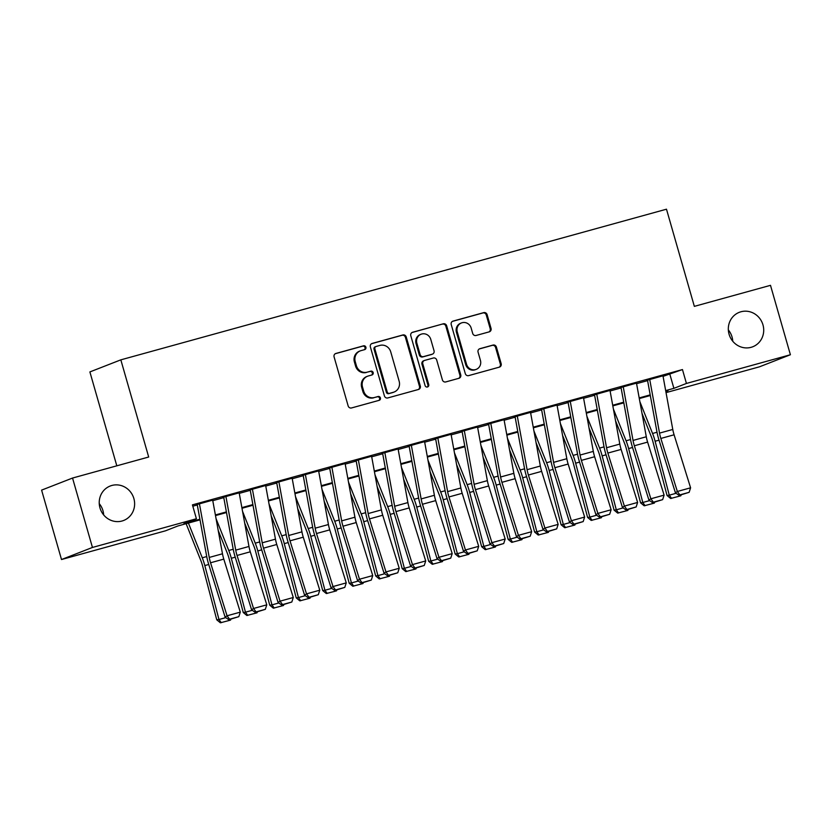 <?xml version="1.0" encoding="UTF-8"?>
<svg xmlns="http://www.w3.org/2000/svg" width="832" height="832" viewBox="0 0 832 832"><rect width="100%" height="100%" fill="white"/><g stroke="black" fill="none" stroke-linecap="round" stroke-linejoin="round"><path stroke-width="1.25" d="M365.903 347.225A1.986 1.882 68.7 0 0 363.532 345.821L335.91 353.454A2.839 2.694 68.7 0 0 334.09 356.897L348.161 405.943A2.839 2.694 68.7 0 0 351.541 407.95L379.163 400.327A1.986 1.882 68.7 0 0 380.432 397.914A1.986 1.882 68.7 0 0 378.071 396.51L374.494 397.498A9.079 8.632 68.7 0 1 363.678 391.071L362.502 386.984A9.079 8.632 68.7 0 1 368.326 375.97L371.894 374.982A1.986 1.882 68.7 0 0 373.173 372.57A1.986 1.882 68.7 0 0 370.802 371.166L367.224 372.154A9.079 8.632 68.7 0 1 356.408 365.726L355.233 361.639A9.079 8.632 68.7 0 1 361.057 350.626L364.624 349.638A1.986 1.882 68.7 0 0 365.903 347.225M364.312 349.721A1.986 1.882 68.7 0 0 362.7 346.154L335.275 353.714M378.851 400.41A1.986 1.882 68.7 0 0 377.229 396.833L374.494 397.498M371.582 375.066A1.986 1.882 68.7 0 0 369.97 371.488L367.224 372.154M729.061 334.225A18.491 17.576 68.7 0 0 752.742 346.778A18.491 17.576 68.7 0 0 762.965 324.865A18.491 17.576 68.7 0 0 739.294 312.322A18.491 17.576 68.7 0 0 729.061 334.225M732.753 341.234A18.491 17.576 68.7 0 0 732.025 336.95A18.491 17.576 68.7 0 0 728.343 329.94M99.975 507.926A18.491 17.576 68.7 0 0 123.656 520.468A18.491 17.576 68.7 0 0 133.879 498.566A18.491 17.576 68.7 0 0 110.198 486.013A18.491 17.576 68.7 0 0 99.975 507.926M103.657 514.925A18.491 17.576 68.7 0 0 102.939 510.64A18.491 17.576 68.7 0 0 99.247 503.641M489.226 331.854A2.839 2.694 68.7 0 0 491.046 328.411L487.105 314.642A2.839 2.694 68.7 0 0 483.714 312.634L453.034 321.11A2.839 2.694 68.7 0 0 451.225 324.553L465.286 373.61A2.839 2.694 68.7 0 0 468.666 375.617L499.346 367.141A2.839 2.694 68.7 0 0 501.166 363.698L496.402 347.079A2.839 2.694 68.7 0 0 493.022 345.072L479.887 348.691A2.839 2.694 68.7 0 0 478.067 352.134L480.428 360.381A7.592 7.207 68.7 0 1 476.237 369.366A7.592 7.207 68.7 0 1 466.523 364.218L457.267 331.926A7.592 7.207 68.7 0 1 461.458 322.941A7.592 7.207 68.7 0 1 471.172 328.089L472.711 333.466A2.839 2.694 68.7 0 0 476.102 335.473L489.226 331.854M200.013 519.854L178.006 525.928L165.464 530.826L61.506 559.53L41.6 490.121L72.54 478.046L148.689 457.018L120.827 359.85L666.484 209.196L694.346 306.363L770.494 285.334L790.4 354.744L759.46 366.818L666.037 392.621M72.54 478.046L92.446 547.456L196.404 518.752L183.862 523.64L199.898 519.22M663.073 376.355L682.458 369.564L192.431 504.868L196.404 518.752M682.458 369.564L686.431 383.448L790.4 354.744M406.245 336.97A2.839 2.694 68.7 0 0 402.865 334.963L372.185 343.439A2.839 2.694 68.7 0 0 370.365 346.882L384.426 395.928A2.839 2.694 68.7 0 0 387.806 397.935L418.486 389.47A2.839 2.694 68.7 0 0 420.306 386.027L406.245 336.97L405.402 337.303A2.839 2.694 68.7 0 0 402.022 335.296L371.55 343.71M412.61 332.27L443.29 323.804A2.839 2.694 68.7 0 1 446.67 325.811L460.741 374.858A2.839 2.694 68.7 0 1 458.921 378.3L445.786 381.93A2.839 2.694 68.7 0 1 442.406 379.922L436.706 360.027A2.839 2.694 68.7 0 0 433.316 358.02L424.611 360.422A2.839 2.694 68.7 0 0 422.791 363.865L428.73 384.582A1.986 1.882 68.7 0 1 427.638 386.932A1.986 1.882 68.7 0 1 425.09 385.58L410.79 335.712A2.839 2.694 68.7 0 1 412.61 332.27L412.121 332.467M212.68 500.136L196.196 504.754M239.169 492.825L222.685 497.442M265.647 485.514L249.174 490.131M292.136 478.202L275.662 482.82M318.625 470.891L302.141 475.509M345.114 463.57L328.63 468.187M371.602 456.258L355.118 460.876M398.091 448.947L381.607 453.565M424.58 441.636L408.096 446.254M451.069 434.314L434.585 438.942M477.558 427.003L461.074 431.621M504.046 419.692L487.562 424.31M530.535 412.381L514.051 416.998M557.024 405.07L540.54 409.687M583.513 397.748L567.029 402.366M609.991 390.437L593.518 395.054M636.48 383.126L619.996 387.743M192.806 506.199L197.288 504.962M212.774 500.677L223.777 497.64M239.262 493.366L250.266 490.329M265.751 486.054L276.754 483.018M292.24 478.743L303.243 475.706M318.729 471.432L329.732 468.385M345.218 464.11L356.221 461.074M371.706 456.799L382.71 453.762M398.195 449.488L409.198 446.451M424.684 442.177L435.687 439.14M451.162 434.866L462.166 431.818M477.651 427.544L488.654 424.507M504.14 420.233L515.143 417.196M530.629 412.922L541.632 409.885M557.118 405.61L568.121 402.574M583.606 398.289L594.61 395.252M610.095 390.978L621.098 387.941M636.584 383.666L647.587 380.63M646.485 380.432L662.969 375.814M120.827 359.85L89.887 371.925L116.813 465.826M61.506 559.53L92.446 547.456M665.839 391.487L668.034 390.634L665.798 391.248M650.312 395.522L639.309 398.57M623.823 402.844L612.82 405.881M597.334 410.155L586.331 413.192M570.846 417.466L559.842 420.503M544.357 424.778L533.354 427.814M517.868 432.089L506.865 435.136M491.379 439.41L480.376 442.447M464.89 446.722L453.887 449.758M438.402 454.033L427.398 457.07M411.913 461.344L400.91 464.381M385.424 468.666L374.421 471.702M358.946 475.977L347.942 479.014M332.457 483.288L321.454 486.325M305.968 490.599L294.965 493.636M279.479 497.91L268.476 500.947M252.99 505.232L241.987 508.269M226.502 512.543L215.498 515.58M665.673 390.614L673.889 388.346L686.431 383.448M215.384 514.946L226.387 511.909M241.873 507.624L252.876 504.587M268.362 500.313L279.365 497.276M294.84 493.002L305.854 489.965M321.329 485.69L332.332 482.654M347.818 478.379L358.821 475.332M374.306 471.058L385.31 468.021M400.795 463.746L411.798 460.71M427.284 456.435L438.287 453.398M453.773 449.124L464.776 446.087M480.262 441.813L491.265 438.766M506.75 434.491L517.754 431.454M533.239 427.18L544.242 424.143M559.728 419.869L570.731 416.832M586.217 412.558L597.22 409.521M612.695 405.246L623.709 402.199M639.184 397.925L650.187 394.888M669.916 374.462L673.889 388.346M360.256 350.886L359.414 351.218A9.079 8.632 68.7 0 0 354.401 361.972L355.233 361.639M366.392 372.476A9.079 8.632 68.7 0 1 355.566 366.059L354.401 361.972M367.526 376.23L366.683 376.563A9.079 8.632 68.7 0 0 361.67 387.317L362.502 386.984M373.662 397.821A9.079 8.632 68.7 0 1 362.835 391.404L361.67 387.317M418.288 389.522A2.839 2.694 68.7 0 0 419.474 386.35L405.402 337.303M376.137 346.466A1.986 1.882 68.7 0 0 374.858 348.868L387.202 391.924A1.986 1.882 68.7 0 0 389.574 393.328L393.349 392.288A9.079 8.632 68.7 0 0 399.162 381.274L390.728 351.842A9.079 8.632 68.7 0 0 379.902 345.415L376.137 346.466M375.294 346.788A1.986 1.882 68.7 0 0 374.026 349.201L374.858 348.868M394.139 392.028L393.307 392.35A9.079 8.632 68.7 0 1 392.506 392.621L388.742 393.661A1.986 1.882 68.7 0 1 386.37 392.257L374.026 349.201M411.975 332.54L443.29 323.804M458.713 378.362A2.839 2.694 68.7 0 0 459.898 375.19L445.838 326.134A2.839 2.694 68.7 0 0 442.458 324.126M423.779 360.755A2.839 2.694 68.7 0 0 421.959 364.198L427.898 384.904L428.73 384.582M427.19 387.046A1.986 1.882 68.7 0 0 427.898 384.904M430.778 339.383A7.592 7.207 68.7 0 0 421.065 334.235A7.592 7.207 68.7 0 0 416.874 343.231L420.139 354.609A2.839 2.694 68.7 0 0 423.519 356.616L432.224 354.203A2.839 2.694 68.7 0 0 434.044 350.761L430.778 339.383M421.065 334.235L420.233 334.568A7.592 7.207 68.7 0 0 416.042 343.554L416.874 343.231M432.474 354.12L431.642 354.453A2.839 2.694 68.7 0 1 431.392 354.536L422.677 356.938A2.839 2.694 68.7 0 1 419.297 354.931L416.042 343.554M461.458 322.941L460.626 323.263A7.592 7.207 68.7 0 0 456.425 332.249L457.267 331.926M476.237 369.366L475.405 369.689A7.592 7.207 68.7 0 1 465.691 364.551L456.425 332.249M499.138 367.193A2.839 2.694 68.7 0 0 500.334 364.021L495.56 347.402A2.839 2.694 68.7 0 0 492.18 345.394L479.253 348.962M489.018 331.906A2.839 2.694 68.7 0 0 490.214 328.734L486.262 314.974A2.839 2.694 68.7 0 0 482.882 312.967L452.41 321.381M186.118 523.692L200.886 560.695A14.446 4.472 74.6 0 1 202.582 565.885L216.757 619.819L218.982 619.507L204.818 565.573A21.674 6.698 -105.4 0 0 202.27 557.794L188.406 523.058M230.911 619.154L230.526 620.121L220.366 622.804L216.757 619.819M221.26 622.679L218.982 619.507L225.815 617.614M212.649 499.98L222.477 553.79A14.446 4.472 -105.4 0 0 223.798 559.114L240.292 612.144L227.053 615.794L229.57 619.216L228.79 619.736L238.836 616.658L229.57 619.216M199.399 503.63L209.238 557.44A14.446 4.472 -105.4 0 0 210.548 562.775L227.053 615.794L225.108 617.115L208.614 564.086A21.674 6.698 74.6 0 1 206.638 556.088L197.205 504.483M225.108 617.115L228.79 619.736M238.836 616.658L240.292 612.144M218.202 530.41L227.375 553.384A14.446 4.472 74.6 0 1 229.07 558.574L243.246 612.508L245.471 612.196L231.306 558.262A21.674 6.698 -105.4 0 0 228.758 550.482L216.06 518.669M257.4 611.842L257.015 612.81L246.854 615.493L243.246 612.508M247.749 615.368L245.471 612.196L252.304 610.303M244.691 523.089L253.864 546.073A14.446 4.472 74.6 0 1 255.559 551.262L269.734 605.186L271.96 604.874L257.795 550.95A21.674 6.698 -105.4 0 0 255.247 543.171L242.549 511.358M283.889 604.531L283.504 605.498L273.343 608.182L269.734 605.186M274.227 608.057L271.96 604.874L278.793 602.992M271.18 515.778L280.353 538.762A14.446 4.472 74.6 0 1 282.048 543.941L296.223 597.875L298.449 597.563L284.274 543.629A21.674 6.698 -105.4 0 0 281.726 535.85L269.038 504.036M310.378 597.21L309.993 598.177L299.832 600.87L296.223 597.875M300.716 600.746L298.449 597.563L305.282 595.681M297.669 508.466L306.842 531.45A14.446 4.472 74.6 0 1 308.537 536.63L322.712 590.564L324.938 590.252L310.762 536.318A21.674 6.698 -105.4 0 0 308.214 528.538L295.526 496.725M336.866 589.898L336.482 590.866L326.321 593.549L322.712 590.564M327.205 593.424L324.938 590.252L331.77 588.37M239.138 492.658L248.966 546.468A14.446 4.472 -105.4 0 0 250.286 551.803L266.781 604.833L253.542 608.483L256.058 611.905L255.278 612.425L265.325 609.336L256.058 611.905M225.888 496.319L235.726 550.129A14.446 4.472 -105.4 0 0 237.037 555.464L253.542 608.483L251.597 609.804L235.102 556.774A21.674 6.698 74.6 0 1 233.126 548.777L223.694 497.162M251.597 609.804L255.278 612.425M265.325 609.336L266.781 604.833M265.626 485.347L275.454 539.157A14.446 4.472 -105.4 0 0 276.775 544.492L293.27 597.511L280.03 601.172L282.547 604.583L281.767 605.114L291.814 602.025L282.547 604.583M252.377 489.008L262.215 542.818A14.446 4.472 -105.4 0 0 263.526 548.153L280.03 601.172L278.086 602.482L261.591 549.463A21.674 6.698 74.6 0 1 259.615 541.466L250.182 489.85M278.086 602.482L281.767 605.114M291.814 602.025L293.27 597.511M292.115 478.036L301.943 531.846A14.446 4.472 -105.4 0 0 303.264 537.181L319.758 590.2L306.519 593.861L309.026 597.272L308.256 597.802L318.302 594.714L309.026 597.272M278.866 481.697L288.694 535.496A14.446 4.472 -105.4 0 0 290.014 540.831L306.519 593.861L304.574 595.171L288.07 542.152A21.674 6.698 74.6 0 1 286.094 534.144L276.671 482.539M304.574 595.171L308.256 597.802M318.302 594.714L319.758 590.2M318.594 470.725L328.432 524.534A14.446 4.472 -105.4 0 0 329.753 529.87L346.247 582.889L333.008 586.55L335.514 589.961L334.745 590.491L344.791 587.402L335.514 589.961M305.354 474.375L315.182 528.185A14.446 4.472 -105.4 0 0 316.503 533.52L333.008 586.55L331.063 587.86L314.558 534.841A21.674 6.698 74.6 0 1 312.582 526.833L303.16 475.228M331.063 587.86L334.745 590.491M344.791 587.402L346.247 582.889M324.158 501.155L333.33 524.129A14.446 4.472 74.6 0 1 335.026 529.318L349.19 583.253L351.426 582.941L337.251 529.006A21.674 6.698 -105.4 0 0 334.703 521.227L322.015 489.414M363.355 582.587L362.97 583.554L352.799 586.238L349.19 583.253M353.694 586.113L351.426 582.941L358.259 581.048M345.082 463.414L354.921 517.213A14.446 4.472 -105.4 0 0 356.231 522.548L372.736 575.578L359.486 579.228L362.003 582.65L361.234 583.17L371.28 580.091L362.003 582.65M331.843 467.064L341.671 520.874A14.446 4.472 -105.4 0 0 342.992 526.209L359.486 579.228L357.552 580.549L341.047 527.519A21.674 6.698 74.6 0 1 339.071 519.522L329.649 467.917M357.552 580.549L361.234 583.17M371.28 580.091L372.736 575.578M350.646 493.844L359.819 516.818A14.446 4.472 74.6 0 1 361.514 522.007L375.679 575.942L377.915 575.63L363.74 521.695A21.674 6.698 -105.4 0 0 361.192 513.916L348.504 482.102M389.844 575.276L389.459 576.243L379.288 578.926L375.679 575.942M380.182 578.802L377.915 575.63L384.748 573.737M371.571 456.092L381.41 509.902A14.446 4.472 -105.4 0 0 382.72 515.237L399.225 568.266L385.975 571.917L388.492 575.338L387.722 575.858L397.769 572.77L388.492 575.338M358.332 459.753L368.16 513.562A14.446 4.472 -105.4 0 0 369.481 518.898L385.975 571.917L384.041 573.238L367.536 520.208A21.674 6.698 74.6 0 1 365.56 512.21L356.127 460.595M384.041 573.238L387.722 575.858M397.769 572.77L399.225 568.266M377.135 486.522L386.298 509.506A14.446 4.472 74.6 0 1 388.003 514.696L402.168 568.62L404.404 568.308L390.229 514.374A21.674 6.698 -105.4 0 0 387.681 506.605L374.993 474.791M416.333 567.965L415.938 568.932L405.777 571.615L402.168 568.62M406.671 571.49L404.404 568.308L411.237 566.426M398.06 448.781L407.898 502.59A14.446 4.472 -105.4 0 0 409.209 507.926L425.714 560.945L412.464 564.606L414.981 568.017L414.201 568.547L424.258 565.458L414.981 568.017M384.821 452.442L394.649 506.251A14.446 4.472 -105.4 0 0 395.97 511.586L412.464 564.606L410.53 565.916L394.025 512.897A21.674 6.698 74.6 0 1 392.049 504.899L382.616 453.284M410.53 565.916L414.201 568.547M424.258 565.458L425.714 560.945M403.624 479.211L412.786 502.195A14.446 4.472 74.6 0 1 414.492 507.374L428.657 561.309L430.893 560.997L416.718 507.062A21.674 6.698 -105.4 0 0 414.17 499.283L401.482 467.47M442.811 560.643L442.426 561.61L432.266 564.304L428.657 561.309M433.16 564.169L430.893 560.997L437.726 559.114M424.549 441.47L434.387 495.279A14.446 4.472 -105.4 0 0 435.698 500.614L452.202 553.634L438.953 557.294L441.47 560.706L440.69 561.236L450.736 558.147L441.47 560.706M411.31 445.13L421.138 498.93A14.446 4.472 -105.4 0 0 422.458 504.265L438.953 557.294L437.018 558.605L420.514 505.586A21.674 6.698 74.6 0 1 418.538 497.578L409.105 445.973M437.018 558.605L440.69 561.236M450.736 558.147L452.202 553.634M430.113 471.9L439.275 494.884A14.446 4.472 74.6 0 1 440.981 500.063L455.146 553.998L457.371 553.686L443.206 499.751A21.674 6.698 -105.4 0 0 440.658 491.972L427.97 460.158M469.3 553.332L468.915 554.299L458.754 556.982L455.146 553.998M459.649 556.858L457.371 553.686L464.204 551.793M451.038 434.158L460.866 487.968A14.446 4.472 -105.4 0 0 462.186 493.303L478.691 546.322L465.442 549.983L467.958 553.394L467.178 553.914L477.225 550.836L467.958 553.394M437.798 437.809L447.626 491.618A14.446 4.472 -105.4 0 0 448.947 496.954L465.442 549.983L463.497 551.294L447.002 498.274A21.674 6.698 74.6 0 1 445.026 490.266L435.594 438.662M463.497 551.294L467.178 553.914M477.225 550.836L478.691 546.322M456.602 464.589L465.764 487.562A14.446 4.472 74.6 0 1 467.47 492.752L481.634 546.686L483.86 546.374L469.695 492.44A21.674 6.698 -105.4 0 0 467.147 484.661L454.449 452.847M495.789 546.021L495.404 546.988L485.243 549.671L481.634 546.686M486.138 549.546L483.86 546.374L490.693 544.482M477.526 426.847L487.354 480.646A14.446 4.472 -105.4 0 0 488.675 485.982L505.18 539.011L491.93 542.662L494.447 546.083L493.667 546.603L503.714 543.525L494.447 546.083M464.287 430.498L474.115 484.307A14.446 4.472 -105.4 0 0 475.436 489.642L491.93 542.662L489.986 543.982L473.491 490.953A21.674 6.698 74.6 0 1 471.515 482.955L462.082 431.34M489.986 543.982L493.667 546.603M503.714 543.525L505.18 539.011M483.09 457.278L492.253 480.251A14.446 4.472 74.6 0 1 493.958 485.441L508.123 539.375L510.349 539.053L496.184 485.129A21.674 6.698 -105.4 0 0 493.636 477.35L480.938 445.536M522.278 538.71L521.893 539.677L511.732 542.36L508.123 539.375M512.626 542.235L510.349 539.053L517.182 537.17M504.015 419.526L513.843 473.335A14.446 4.472 -105.4 0 0 515.164 478.67L531.658 531.7L518.419 535.35L520.936 538.762L520.156 539.292L530.202 536.203L520.936 538.762M490.766 423.186L500.604 476.996A14.446 4.472 -105.4 0 0 501.914 482.331L518.419 535.35L516.474 536.671L499.98 483.642A21.674 6.698 74.6 0 1 498.004 475.644L488.571 424.029M516.474 536.671L520.156 539.292M530.202 536.203L531.658 531.7M509.579 449.956L518.742 472.94A14.446 4.472 74.6 0 1 520.437 478.13L534.612 532.054L536.838 531.742L522.673 477.807A21.674 6.698 -105.4 0 0 520.125 470.028L507.426 438.225M548.766 531.388L548.382 532.355L538.221 535.049L534.612 532.054M539.115 534.924L536.838 531.742L543.67 529.859M530.504 412.214L540.332 466.024A14.446 4.472 -105.4 0 0 541.653 471.359L558.147 524.378L544.908 528.039L547.425 531.45L546.645 531.981L556.691 528.892L547.425 531.45M517.254 415.875L527.093 469.685A14.446 4.472 -105.4 0 0 528.403 475.02L544.908 528.039L542.963 529.35L526.469 476.33A21.674 6.698 74.6 0 1 524.493 468.333L515.06 416.718M542.963 529.35L546.645 531.981M556.691 528.892L558.147 524.378M556.993 404.903L566.821 458.713A14.446 4.472 -105.4 0 0 568.142 464.048L584.636 517.067L571.397 520.728L573.914 524.139L573.134 524.67L583.18 521.581L573.914 524.139M543.743 408.564L553.582 462.363A14.446 4.472 -105.4 0 0 554.892 467.698L571.397 520.728L569.452 522.038L552.958 469.019A21.674 6.698 74.6 0 1 550.982 461.011L541.549 409.406M569.452 522.038L573.134 524.67M583.18 521.581L584.636 517.067M583.482 397.592L593.31 451.402A14.446 4.472 -105.4 0 0 594.63 456.737L611.125 509.756L597.886 513.406L600.402 516.828L599.622 517.348L609.669 514.27L600.402 516.828M570.232 401.242L580.07 455.052A14.446 4.472 -105.4 0 0 581.381 460.387L597.886 513.406L595.941 514.727L579.446 461.708A21.674 6.698 74.6 0 1 577.47 453.7L568.038 402.095M595.941 514.727L599.622 517.348M609.669 514.27L611.125 509.756M536.058 442.645L545.23 465.629A14.446 4.472 74.6 0 1 546.926 470.808L561.101 524.742L563.326 524.43L549.162 470.496A21.674 6.698 -105.4 0 0 546.614 462.717L533.915 430.903M575.255 524.077L574.87 525.044L564.71 527.727L561.101 524.742M565.604 527.602L563.326 524.43L570.159 522.548M562.546 435.334L571.719 458.307A14.446 4.472 74.6 0 1 573.414 463.497L587.59 517.431L589.815 517.119L575.65 463.185A21.674 6.698 -105.4 0 0 573.102 455.406L560.404 423.592M601.744 516.766L601.359 517.733L591.198 520.416L587.59 517.431M592.082 520.291L589.815 517.119L596.648 515.226M589.035 428.022L598.208 450.996A14.446 4.472 74.6 0 1 599.903 456.186L614.078 510.12L616.304 509.808L602.139 455.874A21.674 6.698 -105.4 0 0 599.581 448.094L586.893 416.281M628.233 509.454L627.848 510.422L617.687 513.105L614.078 510.12M618.571 512.98L616.304 509.808L623.137 507.915M609.97 390.27L619.798 444.08A14.446 4.472 -105.4 0 0 621.119 449.415L637.614 502.445L624.374 506.095L626.881 509.517L626.111 510.037L636.158 506.958L626.881 509.517M596.721 393.931L606.549 447.741A14.446 4.472 -105.4 0 0 607.87 453.076L624.374 506.095L622.43 507.416L605.925 454.386A21.674 6.698 74.6 0 1 603.949 446.389L594.526 394.774M622.43 507.416L626.111 510.037M636.158 506.958L637.614 502.445M615.524 420.711L624.697 443.685A14.446 4.472 74.6 0 1 626.392 448.874L640.567 502.809L642.793 502.486L628.618 448.562A21.674 6.698 -105.4 0 0 626.07 440.783L613.382 408.97M654.722 502.143L654.337 503.11L644.176 505.794L640.567 502.809M645.06 505.669L642.793 502.486L649.626 500.604M636.449 382.959L646.287 436.769A14.446 4.472 -105.4 0 0 647.608 442.104L664.102 495.123L650.863 498.784L653.37 502.195L652.6 502.726L662.646 499.637L653.37 502.195M623.21 386.62L633.038 440.43A14.446 4.472 -105.4 0 0 634.358 445.765L650.863 498.784L648.918 500.094L632.414 447.075A21.674 6.698 74.6 0 1 630.438 439.078L621.015 387.462M648.918 500.094L652.6 502.726M662.646 499.637L664.102 495.123M642.013 413.39L651.186 436.374A14.446 4.472 74.6 0 1 652.881 441.563L667.046 495.487L669.282 495.175L655.106 441.241A21.674 6.698 -105.4 0 0 652.558 433.462L639.87 401.648M681.21 494.822L680.826 495.789L670.654 498.482L667.046 495.487M671.549 498.358L669.282 495.175L676.114 493.293M662.938 375.648L672.776 429.458A14.446 4.472 -105.4 0 0 674.086 434.793L690.591 487.812L677.342 491.473L679.858 494.884L679.089 495.414L689.135 492.326L679.858 494.884M649.698 379.309L659.526 433.118A14.446 4.472 -105.4 0 0 660.847 438.443L677.342 491.473L675.407 492.783L658.902 439.764A21.674 6.698 74.6 0 1 656.926 431.756L647.504 380.151M675.407 492.783L679.089 495.414M689.135 492.326L690.591 487.812M362.7 346.154L363.532 345.821M377.229 396.833L378.071 396.51M369.97 371.488L370.802 371.166M355.566 366.059L356.408 365.726M362.835 391.404L363.678 391.071M419.474 386.35L420.306 386.027M402.022 335.296L402.865 334.963M386.37 392.257L387.202 391.924M388.742 393.661L389.574 393.328M392.506 392.621L393.349 392.288M445.838 326.134L446.67 325.811M459.898 375.19L460.741 374.858M421.959 364.198L422.791 363.865M419.297 354.931L420.139 354.609M422.677 356.938L423.519 356.616M431.392 354.536L432.224 354.203M465.691 364.551L466.523 364.218M492.18 345.394L493.022 345.072M495.56 347.402L496.402 347.079M500.334 364.021L501.166 363.698M482.882 312.967L483.714 312.634M486.262 314.974L487.105 314.642M490.214 328.734L491.046 328.411M204.818 565.573L208.738 564.491M202.27 557.794L206.721 556.566M222.477 553.79L209.238 557.44M223.798 559.114L210.548 562.775M231.306 558.262L235.227 557.18M228.758 550.482L233.21 549.245M257.795 550.95L261.716 549.858M255.247 543.171L259.698 541.934M284.274 543.629L288.194 542.547M281.726 535.85L286.187 534.622M310.762 536.318L314.683 535.236M308.214 528.538L312.676 527.311M248.966 546.468L235.726 550.129M250.286 551.803L237.037 555.464M275.454 539.157L262.215 542.818M276.775 544.492L263.526 548.153M301.943 531.846L288.694 535.496M303.264 537.181L290.014 540.831M328.432 524.534L315.182 528.185M329.753 529.87L316.503 533.52M337.251 529.006L341.172 527.925M334.703 521.227L339.165 520M354.921 517.213L341.671 520.874M356.231 522.548L342.992 526.209M363.74 521.695L367.661 520.614M361.192 513.916L365.654 512.678M381.41 509.902L368.16 513.562M382.72 515.237L369.481 518.898M390.229 514.374L394.15 513.292M387.681 506.605L392.142 505.367M407.898 502.59L394.649 506.251M409.209 507.926L395.97 511.586M416.718 507.062L420.638 505.981M414.17 499.283L418.631 498.056M434.387 495.279L421.138 498.93M435.698 500.614L422.458 504.265M443.206 499.751L447.127 498.67M440.658 491.972L445.11 490.745M460.866 487.968L447.626 491.618M462.186 493.303L448.947 496.954M469.695 492.44L473.616 491.358M467.147 484.661L471.598 483.434M487.354 480.646L474.115 484.307M488.675 485.982L475.436 489.642M496.184 485.129L500.105 484.047M493.636 477.35L498.087 476.112M513.843 473.335L500.604 476.996M515.164 478.67L501.914 482.331M522.673 477.807L526.594 476.726M520.125 470.028L524.576 468.801M540.332 466.024L527.093 469.685M541.653 471.359L528.403 475.02M566.821 458.713L553.582 462.363M568.142 464.048L554.892 467.698M593.31 451.402L580.07 455.052M594.63 456.737L581.381 460.387M549.162 470.496L553.082 469.414M546.614 462.717L551.065 461.49M575.65 463.185L579.571 462.103M573.102 455.406L577.554 454.178M602.139 455.874L606.05 454.792M599.581 448.094L604.042 446.867M619.798 444.08L606.549 447.741M621.119 449.415L607.87 453.076M628.618 448.562L632.538 447.481M626.07 440.783L630.531 439.546M646.287 436.769L633.038 440.43M647.608 442.104L634.358 445.765M655.106 441.241L659.027 440.159M652.558 433.462L657.02 432.234M672.776 429.458L659.526 433.118M674.086 434.793L660.847 438.443M375.118 346.85L375.96 346.518M423.519 360.838L424.362 360.506"/></g></svg>
